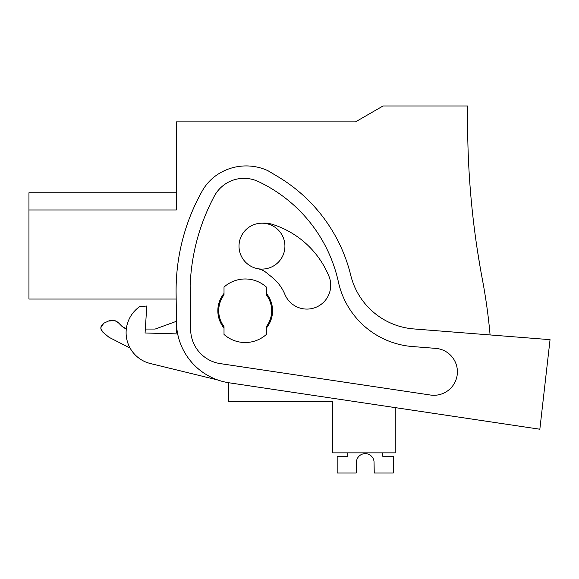 <?xml version="1.0" encoding="UTF-8"?>
<svg xmlns="http://www.w3.org/2000/svg" width="579" height="579" viewBox="0 0 579 579"><rect width="100%" height="100%" fill="white"/><g stroke="black" fill="none" stroke-linecap="round" stroke-linejoin="round"><path stroke-width="0.87" d="M490.087 334.944A570.315 570.315 0 0 0 482.394 279.512A847.338 847.338 0 0 1 467.774 105.979L383.045 105.979L355.528 121.865L176.349 121.865L176.349 209.967L28.95 209.967L28.95 299.039L176.182 299.039L176.349 332.816L177.456 332.816L176.349 332.816M28.95 209.967L28.95 192.756L176.349 192.756M228.43 382.683L228.43 401.66L332.578 401.66L332.578 452.858L395.247 452.858L395.247 407.616L539.845 429.227L229.096 382.791A61.787 61.787 0 0 1 176.45 322.394L176.11 292.96A203.012 203.012 0 0 1 202.295 190.875A47.666 47.666 0 0 1 217.776 174.366A52.009 52.009 0 0 1 267.954 170.704L278.014 176.725A158.878 158.878 0 0 1 350.758 275.315A70.609 70.609 0 0 0 413.804 328.937L550.05 339.663L539.845 429.227M477.53 251.177C481.634 276.154 481.627 276.118 477.516 251.069C481.627 276.118 481.634 276.154 477.53 251.177L477.516 251.069C481.627 276.118 481.634 276.154 477.53 251.177C481.634 276.154 481.627 276.118 477.516 251.069L477.53 251.177M474.758 231.709L474.918 232.91M474.787 231.947L474.903 232.801M101.426 330.399L100.912 328.894M100.884 327.294L103.894 323.183C100.305 325.724 99.921 328.677 102.729 332.042L100.862 328.488M111.573 320.245L113.73 320.361M115.793 320.99L118.442 322.807C115.474 320.136 112.152 319.55 108.468 321.048L114.649 320.571M126.338 328.814L122.097 326.469L124.963 328.373M176.349 321.338L155.172 329.053L145.322 329.053M122.097 326.469L118.442 322.807L114.924 320.657M108.468 321.048L103.894 323.183L101.6 325.253M100.847 328.307L101.499 325.42M102.729 332.042L108.946 337.26L130.087 348.051L108.946 337.26M284.919 246.14A22.95 22.95 0 0 1 261.969 269.09A22.95 22.95 0 0 1 239.018 246.14A22.95 22.95 0 0 1 261.969 223.19A22.95 22.95 0 0 1 284.919 246.14M219.673 317.806A26.482 26.482 0 0 1 224.015 294.863L224.015 287.068A31.773 31.773 0 0 1 266.383 287.068L266.383 294.863A26.482 26.482 0 0 1 266.383 326.636L266.383 334.43A31.773 31.773 0 0 1 224.015 334.43L224.015 326.636A26.482 26.482 0 0 1 219.673 317.806M382.712 452.858L382.712 456.252L393.307 456.252L393.307 473.021L374.251 473.021L374.034 461.666A8.83 8.83 -90 0 0 356.447 461.666L356.223 473.021L337.173 473.021L337.173 456.252L347.762 456.252L347.762 452.858M374.034 461.666A8.83 8.83 -90 0 0 356.447 461.666M435.755 348.377L412.422 346.539A82.37 82.37 0 0 1 338.411 282.016A145.343 145.343 0 0 0 258.299 181.538A33.625 33.625 0 0 0 214.324 196.136A206.537 206.537 0 0 0 190.151 285.65L190.65 329.589A34.82 34.82 0 0 0 220.324 363.626L430.436 395.03A23.493 23.493 0 0 0 457.251 374.454A23.493 23.493 0 0 0 435.755 348.377M257.72 268.692A19.679 19.679 0 0 1 266.456 272.738L272.231 277.413A42.918 42.918 0 0 1 284.868 294.356A23.833 23.833 0 0 0 315.989 307.283A23.833 23.833 0 0 0 328.915 276.161A90.585 90.585 0 0 0 272.195 224.283A25.194 25.194 0 0 0 264.205 223.147L261.534 223.197M266.383 328.069A27.365 27.365 0 0 0 266.383 293.43M224.015 293.43A27.365 27.365 0 0 0 224.015 328.069M177.666 333.917L145.076 332.983L146.791 306.009L139.597 306.675A31.773 31.773 0 0 0 150.345 363.525L217.776 379.983"/></g></svg>
